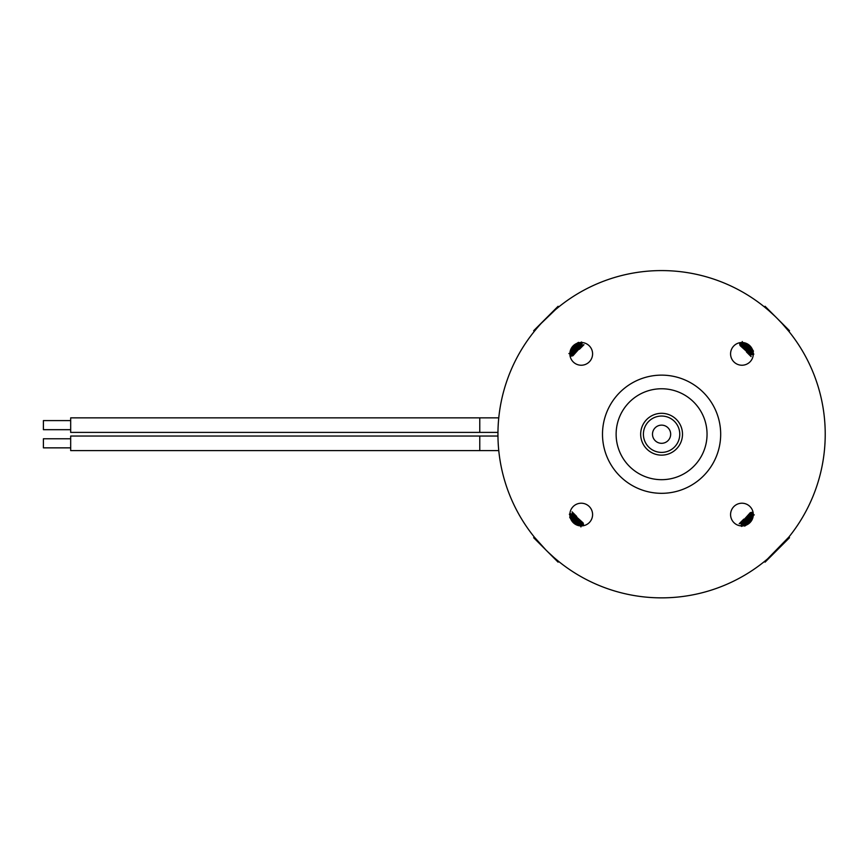 <?xml version="1.0" encoding="UTF-8"?>
<svg xmlns="http://www.w3.org/2000/svg" width="868" height="868" viewBox="0 0 868 868"><rect width="100%" height="100%" fill="white"/><g stroke="black" fill="none" stroke-linecap="round" stroke-linejoin="round"><path stroke-width="1.3" d="M571.383 520.247L576.981 525.118M579.021 525.726L570.536 518.413M571.708 517.23C565.133 509.809 573.932 517.643 579.867 522.818L582.797 525.053L583.491 524.446L569.896 513.791M579.043 525.726L575.278 521.342M579.13 524.522L580.247 525.899M581.636 523.187L577.849 518.771M581.701 521.95L583.491 524.446L583.101 522.872L572.511 513.346L571.795 514.062L572.576 515.397M781.981 323.406L777.294 318.513A163.64 163.64 0 0 0 545.874 318.513A163.64 163.64 0 0 0 545.874 549.932L534.308 537.075L533.657 537.715L558.091 562.149L558.732 561.498L554.945 558.341M577.22 519.4L573.943 515.505M583.491 524.359L582.97 522.742L571.795 514.062M574.649 521.972L570.157 517.122M569.95 515.918L581.072 524.597L580.388 523.252M581.148 524.608L580.453 525.303L577.914 523.545C570.33 516.829 568.03 515.375 570.981 519.183M576.678 516.449L572.077 511.849L572.5 513.455M751.786 348.198L746.187 343.327M747.89 347.102L744.136 342.719L752.632 350.032M751.46 351.214C758.035 358.636 749.236 350.802 743.301 345.627L740.371 343.402L739.677 343.999L753.272 354.654M744.039 343.923L742.921 342.545M741.532 345.258L745.319 349.674M741.467 346.495L739.677 343.999L740.068 345.572L750.657 355.099L751.373 354.383L750.592 353.048M781.992 323.406L788.86 331.37L789.511 330.73L765.077 306.296L764.437 306.946L768.223 310.104M745.959 349.044L749.225 352.95M739.677 344.086L740.198 345.703L751.373 354.383M748.531 346.473L753.012 351.323M753.229 352.538L742.107 343.858L742.78 345.193M742.021 343.836L742.715 343.142L745.265 344.911C752.838 351.627 755.149 353.07 752.187 349.261M746.491 351.996L751.091 356.596L750.668 354.99M767.518 558.949L788.86 537.075L789.511 537.715L765.077 562.149L764.437 561.498L766.997 559.383M774.82 316.093L769.406 311.135M536.109 329.189L534.308 331.37L533.657 330.73L558.091 306.296L558.732 306.946L556.171 309.062M555.39 309.724L541.209 323.373M548.348 552.352L553.762 557.321M742.813 524.489L746.61 520.051M749.312 514.106L751.807 512.315L741.153 525.91M749.334 521.158L744.484 525.65M743.279 525.867L750.516 516.785M741.424 524.012L740.957 525.65L741.424 523.914L750.234 512.706L740.708 523.295L741.424 524.012L742.758 523.23M743.811 519.129L739.21 523.729L740.816 523.306M575.56 344.021L570.688 349.62M570.092 351.659L577.394 343.175M578.587 344.346C585.998 337.771 578.164 346.571 572.999 352.506L570.764 355.435L571.361 356.13L582.016 342.534M570.081 351.67L574.464 347.916M571.285 351.768L569.907 352.885M572.62 354.274L577.036 350.488M573.856 354.339L571.361 356.13L572.934 355.739L582.461 345.149L581.744 344.433L580.41 345.214M576.406 349.847L580.312 346.582M571.448 356.13L573.064 355.609L581.744 344.433M573.835 347.287L578.685 342.795M579.9 342.589L571.22 353.71L572.555 353.026M571.198 353.786L570.504 353.092L572.272 350.553C578.989 342.969 580.432 340.668 576.623 343.619M579.357 349.316L583.958 344.715L582.352 345.139M571.328 515.451L575.755 519.248M479.765 432.405L479.765 417.855L70.677 417.855L70.677 432.405L497.961 432.405M70.677 420.589L43.4 420.589L43.4 429.682L70.677 429.682M479.765 450.59L479.765 436.04L70.677 436.04L70.677 450.59L498.764 450.59M70.677 438.774L43.4 438.774L43.4 447.855L70.677 447.855M747.608 524.424L752.48 518.825M748.704 520.529L753.088 516.775L745.775 525.27M744.592 524.098C737.171 530.673 745.004 521.874 750.18 515.939L752.415 513.01L751.807 512.315L750.234 512.706L751.721 512.315M751.883 516.677L753.261 515.559M750.549 514.171L746.133 517.957M746.762 518.597L742.867 521.863M752.654 515.342L750.907 517.903C744.191 525.476 742.737 527.787 746.545 524.825M750.191 517.187L751.959 514.735L750.614 515.418M661.59 416.043A18.185 18.185 0 0 1 679.763 434.228A18.185 18.185 0 0 1 661.59 452.402A18.185 18.185 0 0 1 643.405 434.228A18.185 18.185 0 0 1 661.59 416.043A18.185 18.185 0 0 0 643.405 434.228A18.185 18.185 0 0 0 661.59 452.402M751.851 352.994L747.413 349.196M580.356 343.967L576.558 348.394M693.727 402.079A45.451 45.451 0 0 0 629.441 402.079A45.451 45.451 0 0 0 629.441 466.366A45.451 45.451 0 0 0 693.727 466.366A45.451 45.451 0 0 0 693.727 402.079M545.874 549.932A163.64 163.64 0 0 0 777.294 549.932A163.64 163.64 0 0 0 777.294 318.513M619.806 476.011A59.089 59.089 0 0 0 703.373 476.011A59.089 59.089 0 0 0 703.373 392.444A59.089 59.089 0 0 0 619.806 392.444A59.089 59.089 0 0 0 619.806 476.011M573.195 361.902A11.36 11.36 0 0 1 573.195 345.833A11.36 11.36 0 0 1 589.264 345.833A11.36 11.36 0 0 1 589.264 361.902A11.36 11.36 0 0 1 573.195 361.902M573.195 522.612A11.36 11.36 0 0 1 573.195 506.543A11.36 11.36 0 0 1 589.264 506.543A11.36 11.36 0 0 1 589.264 522.612A11.36 11.36 0 0 1 573.195 522.612M733.905 361.902A11.36 11.36 0 0 1 733.905 345.833A11.36 11.36 0 0 1 749.974 345.833A11.36 11.36 0 0 1 749.974 361.902A11.36 11.36 0 0 1 733.905 361.902M733.905 522.612A11.36 11.36 0 0 1 733.905 506.543A11.36 11.36 0 0 1 749.974 506.543A11.36 11.36 0 0 1 749.974 522.612A11.36 11.36 0 0 1 733.905 522.612M661.59 413.309A20.908 20.908 0 0 1 682.498 434.228A20.908 20.908 0 0 1 661.59 455.136A20.908 20.908 0 0 1 640.671 434.228A20.908 20.908 0 0 1 661.59 413.309M661.59 443.309A9.092 9.092 0 0 0 670.671 434.228A9.092 9.092 0 0 0 661.59 425.136A9.092 9.092 0 0 0 652.497 434.228A9.092 9.092 0 0 0 661.59 443.309M570.168 513.596L571.893 514.062L570.168 513.596M580.92 526.93L580.464 525.194L580.92 526.93M582.797 525.053L581.072 524.587L582.797 525.053M753.012 354.849L751.276 354.394L753.012 354.849M742.249 341.515L742.704 343.251L742.249 341.515M740.371 343.402L742.097 343.858L740.371 343.402M754.292 514.887L752.556 515.342L754.292 514.887M752.415 513.01L751.959 514.735L752.415 513.01M582.211 342.806L581.755 344.531L582.211 342.806M568.876 353.558L570.612 353.102L568.876 353.558M570.764 355.435L571.22 353.71L570.764 355.435M479.765 417.855L498.764 417.855M479.765 436.04L497.961 436.04M751.97 514.659L752.664 515.353"/></g></svg>
